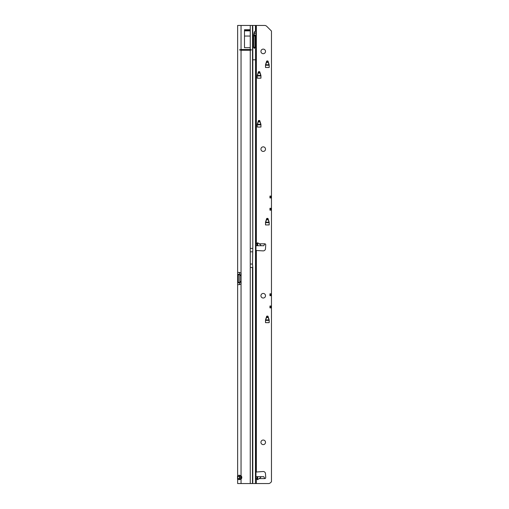 <?xml version="1.0" encoding="UTF-8"?>
<svg xmlns="http://www.w3.org/2000/svg" width="509" height="509" viewBox="0 0 509 509"><rect width="100%" height="100%" fill="white"/><g stroke="black" fill="none" stroke-linecap="round" stroke-linejoin="round"><path stroke-width="0.76" d="M239.784 475.253L239.516 476.367L237.646 476.367L238.918 475.151L241.043 475.737A2.291 2.291 0 0 1 241.043 479.147L238.918 479.732L237.646 478.517L237.646 282.813L239.516 282.813L239.516 284.658M252.483 25.45A2.291 0.318 90 0 1 252.795 27.741L252.795 248.392L252.464 25.45L264.597 25.45A3.054 3.054 0 0 1 266.754 26.347L271.469 31.055L271.469 196.08L269.942 196.08L269.942 197.937L271.469 197.937L271.469 208.296L269.942 208.296L269.942 210.153L271.469 210.153L271.469 293.808L269.942 293.808L269.942 295.665L271.469 295.665L271.469 306.024L269.942 306.024L269.942 307.881L271.469 307.881L271.469 481.762L270.572 482.653A3.054 3.054 0 0 1 268.415 483.55L252.483 483.55A2.291 0.318 90 0 0 252.795 481.259L252.795 267.479L250.256 267.479L250.256 264.044L252.509 264.044L252.795 248.392M252.509 251.828L250.256 251.828L250.256 248.392L252.483 248.392M239.516 272.442L239.516 274.287L237.646 274.287L237.646 25.45L252.464 25.45M251.51 49.882L250.256 49.5L241.043 49.5L239.478 49.882L241.043 50.264L250.256 50.264L251.51 49.882L239.478 49.882M239.472 272.442L237.646 272.442L239.472 272.442L241.043 273.225A1.145 1.145 0 0 1 241.101 273.587L241.101 283.513A1.145 1.145 0 0 1 241.043 283.876L239.472 284.658L237.646 284.658L239.472 284.658M239.516 476.367L239.516 478.517L237.646 478.517L237.646 483.55L252.464 483.55M239.516 274.287L239.631 274.733A1.145 0.808 90 0 1 239.631 274.733L238.307 274.733L238.307 282.368L239.631 282.368A1.145 0.808 90 0 1 239.65 282.368L239.516 282.813M239.936 274.733L238.327 274.733A1.145 0.808 90 0 1 238.307 274.733L237.646 274.287L237.646 282.813L238.307 282.368A1.145 0.808 90 0 1 238.327 282.368L239.936 282.368L239.936 274.733L241.101 274.733M244.479 36.05L244.479 29.732L250.25 29.732L250.25 47.7L244.479 47.7L244.479 36.05L250.25 36.05M239.516 478.517L239.784 479.631M239.936 282.368L241.101 282.368M244.479 30.845L250.25 30.845M252.795 267.479L252.509 264.044M237.531 476.214L237.646 475.8M237.97 479.433L237.531 479.236L237.531 476.119L237.569 477.041L237.97 477.003M239.593 475.559L239.593 479.325M239.631 475.457L239.631 479.427M240.127 475.8L240.127 479.16M237.569 477.868L237.608 479.23M240.127 478.994L240.127 478.454M237.97 475.896L237.633 476.042M237.608 477.041L237.646 477.69M254.774 36.005A0.763 0.452 -89.1 0 1 255.219 35.229L255.009 36.005L253.775 35.897L253.756 47.248L254.99 47.267L254.322 48.431L253.647 47.305L253.66 35.331L254.182 32.411L255.378 30.985L255.97 31.443L255.97 25.45M257.121 243.092L257.688 242.787L259.221 243.811C260.843 244.963 261.244 245.599 260.43 245.72L256.886 245.72L257.121 243.092L257.121 245.72M256.351 471.919L256.351 250.479L255.97 250.352L255.97 472.047L263.058 471.512A2.291 2.291 0 0 1 265.488 473.656L265.723 477.576A0.954 0.954 0 0 1 264.775 478.587L263.783 476.679L260.43 476.679C261.244 476.799 260.843 477.436 259.221 478.587L257.497 479.669L256.886 476.679L255.97 476.679M256.886 476.679L260.43 476.679M265.513 51.409A2.291 2.291 0 0 0 263.223 49.118A2.291 2.291 0 0 0 260.932 51.409A2.291 2.291 0 0 0 263.223 53.7A2.291 2.291 0 0 0 265.513 51.409M265.513 149.137A2.291 2.291 0 0 0 263.223 146.846A2.291 2.291 0 0 0 260.932 149.137A2.291 2.291 0 0 0 263.223 151.428A2.291 2.291 0 0 0 265.513 149.137M265.513 295.729A2.291 2.291 0 0 0 263.223 293.438A2.291 2.291 0 0 0 260.932 295.729A2.291 2.291 0 0 0 263.223 298.019A2.291 2.291 0 0 0 265.513 295.729M265.513 442.321A2.291 2.291 0 0 0 263.223 440.031A2.291 2.291 0 0 0 260.932 442.321A2.291 2.291 0 0 0 263.223 444.611A2.291 2.291 0 0 0 265.513 442.321M255.97 243.315L256.351 243.366L255.97 243.238L255.97 244.135M256.351 250.479L263.058 250.886A2.291 2.291 0 0 0 265.488 248.742L265.723 244.823A0.954 0.954 0 0 0 264.775 243.811L263.783 245.72L260.43 245.72M255.97 479.084L256.351 479.033L255.97 479.128M267.015 316.114L267.677 316.114A0.382 0.382 0 0 1 268.039 316.382L269.159 319.875A0.382 0.382 0 0 1 269.178 319.989L269.178 322.655L265.513 322.655L265.513 319.989A0.382 0.382 0 0 1 265.533 319.875L266.652 316.382A0.382 0.382 0 0 1 267.015 316.114M267.015 218.386L267.677 218.386A0.382 0.382 0 0 1 268.039 218.654L269.159 222.147A0.382 0.382 0 0 1 269.178 222.261L269.178 224.927L265.513 224.927L265.513 222.261A0.382 0.382 0 0 1 265.533 222.147L266.652 218.654A0.382 0.382 0 0 1 267.015 218.386M258.769 120.506L259.431 120.506A0.382 0.382 0 0 1 259.794 120.773L260.913 124.266A0.382 0.382 0 0 1 260.932 124.381L260.932 127.046L257.268 127.046L257.268 124.381A0.382 0.382 0 0 1 257.287 124.266L258.407 120.773A0.382 0.382 0 0 1 258.769 120.506M258.769 71.642L259.431 71.642A0.382 0.382 0 0 1 259.794 71.909L260.913 75.402A0.382 0.382 0 0 1 260.932 75.517L260.932 78.182L257.268 78.182L257.268 75.517A0.382 0.382 0 0 1 257.287 75.402L258.407 71.909A0.382 0.382 0 0 1 258.769 71.642M267.015 60.953L267.677 60.953A0.382 0.382 0 0 1 268.039 61.22L269.159 64.713A0.382 0.382 0 0 1 269.178 64.828L269.178 67.493L265.513 67.493L265.513 64.828A0.382 0.382 0 0 1 265.533 64.713L266.652 61.22A0.382 0.382 0 0 1 267.015 60.953M256.886 245.72L255.97 245.72M255.97 478.263L255.97 34.669L255.575 35.229L254.125 35.134L254.443 33.13L255.97 33.13L255.97 34.669M255.97 31.443L255.97 33.085L254.443 33.13M254.443 33.085L254.443 31.685M252.795 59.807L255.97 59.807L255.97 243.238M271.469 210.153L271.469 208.296M271.469 295.665L271.469 293.808M271.469 307.881L271.469 306.024M271.469 197.937L271.469 196.08M255.461 483.55L255.575 35.229M254.99 47.267L255.009 36.005M253.775 35.897L254.125 35.134M253.698 47.731L253.756 47.248M265.513 65.362L266.652 61.754A0.382 0.382 0 0 1 267.015 61.487L267.677 61.487A0.382 0.382 0 0 1 268.039 61.754L269.178 65.362M257.268 76.051L258.407 72.443A0.382 0.382 0 0 1 258.769 72.176L259.431 72.176A0.382 0.382 0 0 1 259.794 72.443L260.932 76.051M257.268 124.915L258.407 121.307A0.382 0.382 0 0 1 258.769 121.04L259.431 121.04A0.382 0.382 0 0 1 259.794 121.307L260.932 124.915M265.513 222.796L266.652 219.188A0.382 0.382 0 0 1 267.015 218.921L267.677 218.921A0.382 0.382 0 0 1 268.039 219.188L269.178 222.796M265.513 320.524L266.652 316.916A0.382 0.382 0 0 1 267.015 316.649L267.677 316.649A0.382 0.382 0 0 1 268.039 316.916L269.178 320.524M266.614 61.869L268.078 61.869M266.614 317.031L268.078 317.031M266.614 219.303L268.078 219.303M258.368 121.422L259.832 121.422M258.368 72.558L259.832 72.558M250.256 248.392L250.256 50.264M250.256 49.5L250.256 25.45M250.256 483.55L250.256 267.479M250.256 251.828L250.256 264.044M241.043 274.733L241.043 50.264M241.043 483.55L241.043 282.368M252.483 483.55L252.483 267.479M241.043 49.5L241.043 25.45M239.822 274.733L239.822 282.368M239.936 281.604L241.101 281.604M239.936 275.496L241.101 275.496M244.479 30.534L250.25 30.534M237.531 476.061L237.977 475.87M237.646 479.141L238.008 479.344M238.008 477.092L237.646 477.13M257.688 476.679L257.688 479.612M256.351 243.366L256.351 25.45M257.013 243.811L255.97 243.811M264.775 243.811L259.221 243.811M264.775 478.587L259.221 478.587M257.013 478.587L255.97 478.587M256.351 483.55L256.351 479.033M255.461 30.985L255.461 25.45M257.121 476.679L257.121 479.306M257.688 245.72L257.688 242.787M265.539 65.222L269.153 65.222M266.455 62.365L268.237 62.365M265.685 64.77L269.007 64.77M265.564 65.146L269.127 65.146M257.293 75.911L260.907 75.911M258.209 73.054L259.991 73.054M257.439 75.459L260.761 75.459M257.319 75.835L260.882 75.835M257.293 124.775L260.907 124.775M258.209 121.918L259.991 121.918M257.439 124.323L260.761 124.323M257.319 124.699L260.882 124.699M265.539 222.656L269.153 222.656M266.455 219.799L268.237 219.799M265.685 222.204L269.007 222.204M265.564 222.579L269.127 222.579M265.539 320.384L269.153 320.384M266.455 317.527L268.237 317.527M265.685 319.932L269.007 319.932M265.564 320.307L269.127 320.307M266.512 62.174L268.179 62.174M266.512 317.336L268.179 317.336M266.512 219.608L268.179 219.608M258.267 121.727L259.934 121.727M258.267 72.863L259.934 72.863M269.942 294.526L271.469 294.526M269.942 294.946L271.469 294.946M269.942 196.798L271.469 196.798M269.942 197.218L271.469 197.218M269.942 306.742L271.469 306.742M269.942 307.162L271.469 307.162M269.942 209.014L271.469 209.014M269.942 209.434L271.469 209.434"/></g></svg>
